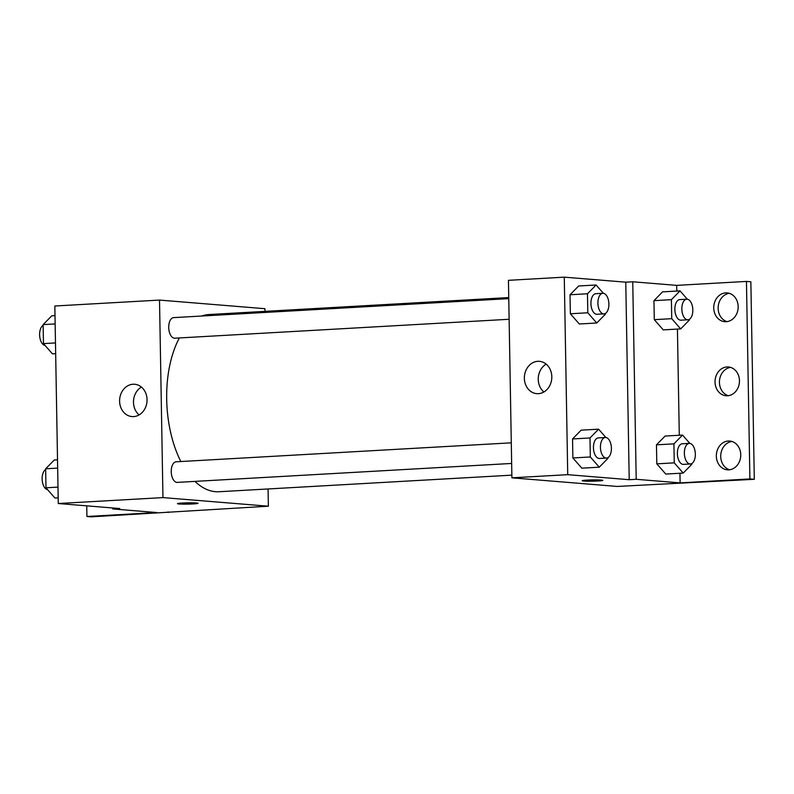 <?xml version="1.0" encoding="UTF-8"?>
<svg xmlns="http://www.w3.org/2000/svg" width="794" height="794" viewBox="0 0 794 794"><rect width="100%" height="100%" fill="white"/><g stroke="black" fill="none" stroke-linecap="round" stroke-linejoin="round"><path stroke-width="1.19" d="M268.074 488.965L268.372 506.205L91.32 516.844L86.923 516.487L156.716 512.537L112.788 508.944L119.775 508.547L58.28 503.525L54.836 306.008L159.515 300.082L264.928 308.697L264.978 311.377M193.24 503.932A10.312 0.645 -1 0 1 182.779 504.13A10.312 0.645 -1 0 1 177.449 503.664A10.312 0.645 -1 0 1 187.741 502.84A10.312 0.645 -1 0 1 198.063 503.307A10.312 0.645 -1 0 1 193.24 503.932M268.372 506.205L162.959 497.6L58.28 503.525M511.286 442.824L176.139 461.8A10.312 5.469 86.8 0 0 171.246 472.023A10.312 5.469 86.8 0 0 176.903 482.385A10.312 5.469 86.8 0 0 177.31 482.385L511.644 463.448M162.959 497.6L159.515 300.082M508.765 298.633L173.628 317.62A10.312 5.469 86.8 0 0 168.725 327.843A10.312 5.469 86.8 0 0 174.392 338.194A10.312 5.469 86.8 0 0 174.789 338.204L509.133 319.267M508.756 297.561L208.921 314.543A88.739 47.094 86.8 0 0 201.716 316.022M179.355 337.946A88.739 47.094 86.8 0 0 180.843 461.532M194.967 481.382A88.739 47.094 86.8 0 0 215.492 491.694A88.739 47.094 86.8 0 0 218.965 491.744L511.852 475.149M133.035 384.236A16.217 13.706 94.7 0 1 134.643 384.256A16.217 13.706 94.7 0 1 146.979 401.536A16.217 13.706 94.7 0 1 132.002 416.582A16.217 13.706 94.7 0 1 119.606 400.245A16.217 13.706 94.7 0 1 133.035 384.236M141.401 387.065A16.217 13.706 -85.3 0 0 139.119 414.905M168.09 512.497L168.07 511.892M112.788 508.944L112.778 507.981M86.923 516.487L86.745 505.847M617.315 486.444L511.902 477.829L508.448 280.322L564.276 277.156L625.771 282.178L629.215 479.695L636.202 479.298L680.121 482.891L749.903 478.941L754.3 479.298L617.315 486.444M582.21 480.737A10.312 0.645 179 0 0 587.56 481.204A10.312 0.645 179 0 0 598.011 481.005A10.312 0.645 -1 0 1 587.54 481.204A10.312 0.645 -1 0 1 582.21 480.737A10.312 0.645 -1 0 1 592.513 479.913A10.312 0.645 -1 0 1 602.825 480.38A10.312 0.645 -1 0 1 598.011 481.005A10.312 0.645 179 0 0 602.825 480.38M629.215 479.695L567.73 474.673L511.902 477.829M578.647 285.979L570.023 294.763L570.36 313.769L579.312 323.992L570.36 313.769L570.023 294.763L578.647 285.979L596.096 284.986L603.4 293.333M581.823 468.172L572.871 457.959L581.823 468.172L599.271 467.19L590.319 456.967L589.992 437.96L598.607 429.177L605.911 437.524M572.543 438.953L572.871 457.959L572.543 438.953L581.158 430.159L572.543 438.953L589.992 437.96M567.73 474.673L564.276 277.156M537.806 361.31A16.217 13.706 94.7 0 1 539.414 361.33A16.217 13.706 94.7 0 1 551.751 378.609A16.217 13.706 94.7 0 1 536.764 393.655A16.217 13.706 94.7 0 1 524.377 377.329A16.217 13.706 94.7 0 1 537.806 361.31M625.771 282.178L632.749 281.781L676.677 285.374L746.459 281.423L750.856 281.781L754.3 479.298M546.163 364.138A16.217 13.706 -85.3 0 0 543.89 391.988M746.459 281.423L749.903 478.941M728.287 395.69A14.431 12.198 94.7 0 1 719.483 380.733A14.431 12.198 94.7 0 1 730.599 367.394M726.996 321.62A14.431 12.198 94.7 0 1 718.193 306.663A14.431 12.198 94.7 0 1 729.309 293.323M729.577 469.76A14.431 12.198 94.7 0 1 720.773 454.803A14.431 12.198 94.7 0 1 731.889 441.464M632.749 281.781L636.202 479.298M665.759 474.068L656.807 463.845L665.759 474.068L683.207 473.075L674.255 462.862L673.917 443.856L682.542 435.072L689.847 443.409M656.469 444.839L656.807 463.845L656.469 444.839L665.094 436.055L656.469 444.839L673.917 443.856M663.238 329.877L654.286 319.664L663.238 329.877L680.686 328.895L671.734 318.672L671.406 299.666L680.021 290.882L687.326 299.219M653.958 300.658L654.286 319.664L653.958 300.658L662.573 291.864L653.958 300.658L671.406 299.666M676.677 285.374L676.776 291.061M677.431 329.073L679.287 435.251M679.952 473.264L680.121 482.891M726.996 366.957A14.431 12.198 94.7 0 1 728.426 366.977A14.431 12.198 94.7 0 1 739.403 382.361A14.431 12.198 94.7 0 1 726.073 395.749A14.431 12.198 94.7 0 1 715.037 381.209A14.431 12.198 94.7 0 1 726.996 366.957M726.202 321.699A14.431 12.198 94.7 0 1 724.783 321.679A14.431 12.198 94.7 0 1 713.796 306.305A14.431 12.198 94.7 0 1 727.125 292.907A14.431 12.198 94.7 0 1 738.162 307.447A14.431 12.198 94.7 0 1 726.202 321.699M728.793 469.84A14.431 12.198 94.7 0 1 727.364 469.82A14.431 12.198 94.7 0 1 716.386 454.436A14.431 12.198 94.7 0 1 729.716 441.047A14.431 12.198 94.7 0 1 740.742 455.587A14.431 12.198 94.7 0 1 728.793 469.84M607.876 457.662L607.886 458.406L599.271 467.19M605.336 437.494L598.358 437.891A10.312 5.469 86.8 0 0 593.455 448.114A10.312 5.469 86.8 0 0 599.123 458.466A10.312 5.469 86.8 0 0 599.52 458.475L606.497 458.078A10.312 5.469 86.8 0 0 611.38 447.479A10.312 5.469 86.8 0 0 605.336 437.494A10.312 5.469 86.8 0 0 600.443 447.717A10.312 5.469 86.8 0 0 606.1 458.078A10.312 5.469 86.8 0 0 606.497 458.078M598.607 429.177L581.158 430.159M590.319 456.967L572.871 457.959M605.356 313.471L605.375 314.216L596.751 322.999L587.808 312.776L587.471 293.77L596.096 284.986M602.815 293.304L595.837 293.701A10.312 5.469 86.8 0 0 590.944 303.923A10.312 5.469 86.8 0 0 596.602 314.285A10.312 5.469 86.8 0 0 597.009 314.285L603.986 313.888A10.312 5.469 86.8 0 0 608.869 303.288A10.312 5.469 86.8 0 0 602.815 293.304A10.312 5.469 86.8 0 0 597.922 303.526A10.312 5.469 86.8 0 0 603.579 313.888A10.312 5.469 86.8 0 0 603.986 313.888M596.751 322.999L579.312 323.992M587.808 312.776L570.36 313.769M587.471 293.77L570.023 294.763M691.812 463.547L691.822 464.292L683.207 473.075M689.271 443.389L682.284 443.777A10.312 5.469 86.8 0 0 677.391 453.999A10.312 5.469 86.8 0 0 683.048 464.361A10.312 5.469 86.8 0 0 683.455 464.371L690.433 463.974A10.312 5.469 86.8 0 0 695.316 453.364A10.312 5.469 86.8 0 0 689.271 443.389A10.312 5.469 86.8 0 0 684.368 453.612A10.312 5.469 86.8 0 0 690.026 463.964A10.312 5.469 86.8 0 0 690.433 463.974M682.542 435.072L665.094 436.055M674.255 462.862L656.807 463.845M689.291 319.367L689.301 320.111L680.686 328.895M686.75 299.199L679.773 299.596A10.312 5.469 86.8 0 0 674.87 309.819A10.312 5.469 86.8 0 0 680.537 320.171A10.312 5.469 86.8 0 0 680.934 320.181L687.912 319.784A10.312 5.469 86.8 0 0 692.795 309.184A10.312 5.469 86.8 0 0 686.75 299.199A10.312 5.469 86.8 0 0 681.857 309.422A10.312 5.469 86.8 0 0 687.515 319.784A10.312 5.469 86.8 0 0 687.912 319.784M680.021 290.882L662.573 291.864M671.734 318.672L654.286 319.664M58.18 497.838L54.925 498.017L45.983 487.794L45.645 468.788L54.27 460.004L57.515 459.825M57.992 487.119L45.983 487.794M57.664 468.113L45.645 468.788M45.665 469.532A10.312 5.469 86.8 0 0 42.221 480.499A10.312 5.469 86.8 0 0 47.62 489.67M55.659 353.648L52.414 353.826L43.462 343.613L43.134 324.607L51.749 315.823L54.994 315.635M55.471 342.929L43.462 343.613M55.143 323.922L43.134 324.607M43.144 325.351A10.312 5.469 86.8 0 0 39.7 336.319A10.312 5.469 86.8 0 0 45.109 345.489"/></g></svg>
